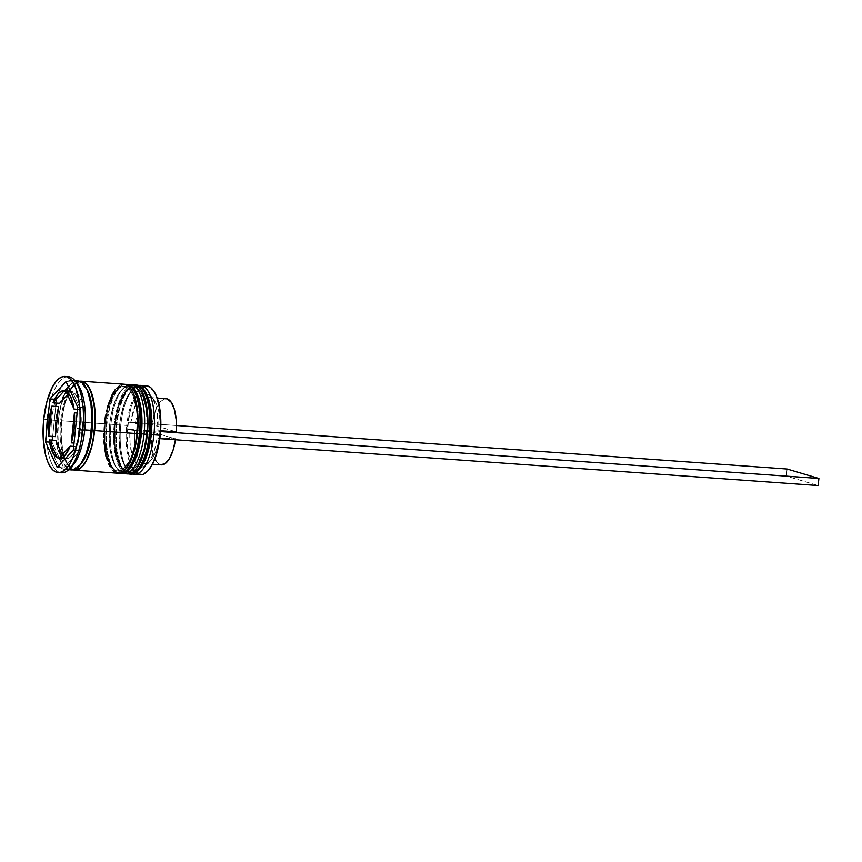 <?xml version="1.0" encoding="UTF-8"?>
<svg xmlns="http://www.w3.org/2000/svg" width="862" height="862" viewBox="0 0 862 862"><rect width="100%" height="100%" fill="white"/><g stroke="black" fill="none" stroke-linecap="round" stroke-linejoin="round"><path stroke-width="0.65" stroke-dasharray="4.31 3.23" d="M145.43 392.641L142.726 389.365L139.73 387.641L136.573 387.534L133.362 389.053L130.237 392.135L124.688 402.457L120.766 416.939L119.613 425.074A42.464 16.119 -85.9 0 0 131.024 471.87A42.464 16.119 -85.9 0 0 151.141 434.437A42.464 16.119 -85.9 0 0 139.73 387.641A42.464 16.119 -85.9 0 0 119.613 425.074L119.064 433.381L119.85 449.253L122.997 462.172L125.324 466.87L128.039 470.146L131.024 471.87L134.181 471.977L137.392 470.458L140.517 467.376M129.925 474.078A44.608 16.928 94.1 0 1 116.844 424.697A44.608 16.928 -85.9 0 0 130.237 474.111M148.275 450.201L151.141 434.437L146.529 434.114A42.464 16.119 94.1 0 1 126.412 471.546A42.464 16.119 94.1 0 1 115.002 424.74L117.868 408.976L120.077 402.134L125.626 391.801L128.75 388.719L131.961 387.21L135.118 387.307L138.114 389.031L140.818 392.307L143.146 397.016L146.292 409.924L146.993 417.639L147.079 425.806L145.376 442.238L143.663 449.878L138.836 462.517L132.78 470.135L129.569 471.643L126.412 471.546L123.428 469.822L120.712 466.547L118.385 461.838L115.239 448.93L114.452 433.047L115.002 424.74A42.464 16.119 94.1 0 1 135.118 387.307A42.464 16.119 94.1 0 1 146.529 434.114A42.464 16.119 94.1 0 1 127.748 471.783A42.464 16.119 94.1 0 1 115.002 424.74L120.799 424.977A44.608 16.928 -85.9 0 0 127.544 469.984A44.608 16.928 -85.9 0 0 132.349 473.992A44.608 16.928 94.1 0 1 120.799 424.977L127.651 425.526A43.897 16.658 -85.9 0 0 147.908 470.781M136.218 385.098A44.608 16.928 -85.9 0 0 116.187 424.643L116.844 424.697L116.187 424.643A44.608 16.928 94.1 0 1 135.916 385.066C132.576 384.538 128.944 386.779 125.033 391.801C119.807 399.58 116.402 410.538 114.851 424.664C113.288 441.753 114.915 455.481 119.743 465.825C122.9 471.374 126.175 474.122 129.569 474.068A44.608 16.928 94.1 0 1 116.187 424.643A44.608 16.928 -85.9 0 0 129.268 474.035M136.239 385.098A44.608 16.928 -85.9 0 0 116.844 424.697A44.608 16.928 94.1 0 1 136.875 385.152M151.69 426.13L151.604 417.962M135.549 391.93L132.845 388.654L129.85 386.93L126.692 386.833L123.481 388.353L120.357 391.434L114.808 401.757L110.886 416.238L109.733 424.363A42.464 16.119 -85.9 0 0 121.143 471.169A42.464 16.119 -85.9 0 0 141.26 433.737A42.464 16.119 -85.9 0 0 129.85 386.93A42.464 16.119 -85.9 0 0 109.733 424.363L109.183 432.67L109.97 448.552L113.116 461.472L115.443 466.17L118.159 469.445L121.143 471.169L124.3 471.277L127.511 469.758L130.636 466.676M120.044 473.378A44.608 16.928 94.1 0 1 106.963 423.985A44.608 16.928 -85.9 0 0 120.357 473.41M141.249 433.866L136.649 433.414A42.464 16.119 94.1 0 1 116.532 470.835A42.464 16.119 94.1 0 1 105.121 424.039L107.987 408.276L110.196 401.433L112.814 395.626L118.87 388.019L122.081 386.499L125.238 386.607L128.233 388.331L130.938 391.607L133.265 396.304L136.411 409.224L137.123 416.939L137.198 425.106L135.496 441.538L131.574 456.02L128.955 461.816L122.9 469.424L119.689 470.943L116.532 470.835L113.547 469.111L110.832 465.836L108.504 461.138L105.358 448.229L104.571 432.347L105.121 424.039A42.464 16.119 94.1 0 1 125.238 386.607A42.464 16.119 94.1 0 1 136.649 433.414A42.464 16.119 94.1 0 1 117.868 471.083A42.464 16.119 94.1 0 1 105.121 424.039L110.918 424.266A44.608 16.928 -85.9 0 0 117.663 469.284A44.608 16.928 -85.9 0 0 122.469 473.292A44.608 16.928 94.1 0 1 110.918 424.266L114.204 424.503A44.608 16.928 -85.9 0 0 127.598 473.928M126.994 384.441A44.608 16.928 94.1 0 0 106.963 423.985A44.608 16.928 -85.9 0 1 126.358 384.398A44.608 16.928 -85.9 0 0 106.306 423.942L106.963 423.985L106.306 423.942A44.608 16.928 94.1 0 1 126.035 384.366C122.695 383.827 119.064 386.079 115.152 391.1C109.927 398.88 106.522 409.838 104.97 423.953C103.408 441.053 105.035 454.77 109.862 465.124C113.019 470.674 116.295 473.421 119.689 473.357A44.608 16.928 94.1 0 1 106.306 423.942A44.608 16.928 -85.9 0 0 119.387 473.335M138.394 449.501L140.107 441.861M141.81 425.429L141.724 417.262M58.347 420.559A44.253 16.787 -85.9 0 0 70.242 469.327A44.253 16.787 -85.9 0 0 91.21 430.321A44.253 16.787 -85.9 0 0 79.315 381.554A44.253 16.787 -85.9 0 0 58.347 420.559L59.553 412.09L63.637 396.994L66.374 390.949L69.423 386.241L72.677 383.03L76.018 381.446L79.315 381.554L82.429 383.353L85.252 386.758L89.605 397.856L91.695 413.157L91.21 430.321L90.004 438.79L85.92 453.875L83.183 459.92L80.134 464.64L76.88 467.85L73.539 469.434L70.242 469.327L67.128 467.527L64.305 464.112L61.881 459.22L58.594 445.762L57.862 437.724L58.347 420.559M73.119 467.894A42.464 16.119 94.1 0 1 60.663 420.871A42.464 16.119 94.1 0 1 79.735 383.224A42.464 16.119 -85.9 0 0 60.663 420.871A42.464 16.119 -85.9 0 0 73.119 467.894M137.198 473.917A44.608 16.928 94.1 0 1 126.725 425.397A44.608 16.928 -85.9 0 0 140.107 474.811M151.303 434.459L151.141 434.437A42.464 16.119 94.1 0 1 126.035 467.915A42.464 16.119 94.1 0 1 119.613 425.074A42.464 16.119 -85.9 0 0 132.36 472.117A42.464 16.119 -85.9 0 0 151.141 434.437A42.464 16.119 -85.9 0 0 138.394 387.394A42.464 16.119 -85.9 0 0 119.613 425.074L115.002 424.74L117.868 408.976L122.695 396.337L128.75 388.719L131.961 387.21L135.118 387.307L138.114 389.031L140.818 392.307L143.146 397.016L146.292 409.924L147.079 425.806L146.529 434.114L143.663 449.878L138.836 462.517L135.905 467.053L132.78 470.135L129.569 471.643L126.412 471.546L123.428 469.822L120.712 466.547L116.542 455.89L114.538 441.215L115.002 424.74A42.464 16.119 94.1 0 1 133.782 387.07A42.464 16.119 94.1 0 1 146.529 434.114L151.303 434.459M141.422 433.758L141.26 433.737A42.464 16.119 94.1 0 1 116.154 467.215A42.464 16.119 94.1 0 1 109.733 424.363A42.464 16.119 -85.9 0 0 122.479 471.417A42.464 16.119 -85.9 0 0 141.26 433.737A42.464 16.119 -85.9 0 0 128.513 386.693A42.464 16.119 -85.9 0 0 109.733 424.363L105.121 424.039L107.987 408.276L112.814 395.626L118.87 388.019L122.081 386.499L125.238 386.607L128.233 388.331L130.938 391.607L133.265 396.304L136.411 409.224L137.123 416.939L136.649 433.414L135.496 441.538L131.574 456.02L128.955 461.816L122.9 469.424L119.689 470.943L116.532 470.835L113.547 469.111L110.832 465.836L106.662 455.19L104.658 440.514L105.121 424.039A42.464 16.119 94.1 0 1 123.902 386.359A42.464 16.119 94.1 0 1 136.649 433.414L141.422 433.758M59.844 472.473A48.175 18.285 94.1 0 1 47.011 419.417L51.634 420.042A44.608 16.928 -85.9 0 0 72.225 466.04M73.27 469.844A44.608 16.928 94.1 0 1 61.514 420.753L104.324 423.802A44.608 16.928 -85.9 0 0 117.717 473.216M70.749 467.387A44.608 16.928 94.1 0 1 65.016 469.467A44.608 16.928 94.1 0 1 51.634 420.042L58.217 420.516A44.608 16.928 -85.9 0 0 71.611 469.93M68.324 376.683A48.175 18.285 -85.9 0 0 47.011 419.417L43.725 419.18L47.011 419.417A48.175 18.285 -85.9 0 0 61.471 472.785M81.006 413.297L77.127 413.027L81.006 413.297L80.78 428.705A33.898 12.865 -85.9 0 0 81.006 413.297L77.903 443.327A33.898 12.865 -85.9 0 0 80.78 428.705L75.544 428.339L80.78 428.705L77.903 443.327L81.006 413.297M147.833 470.867L142.704 474.003L139.439 473.895L136.347 472.117L133.545 468.734L131.143 463.875L127.888 450.524L127.08 434.103L127.651 425.526L130.604 409.234L132.888 402.155L138.631 391.477L141.864 388.299L145.172 386.726L148.436 386.833L153.544 390.842M154.837 458.961L151.863 448.962L151.087 431.668L175.589 438.952L175.46 439.771A33.187 12.596 -85.9 0 0 175.589 438.952L151.087 431.668L134.623 430.494L127.673 429.179L786.37 476.104L818.167 485.554L786.37 476.104L127.673 429.179L128.406 422.1L176.473 425.526L128.406 422.1L127.673 429.179L129.99 429.869L130.054 443.111L131.983 454.64L135.517 462.916L140.172 466.816L142.736 466.945L145.344 465.836L150.322 460.092L154.438 450.352L157.153 437.939L159.47 438.629L160.203 431.55L157.886 430.86L157.089 411.54L155.903 406.088L152.369 397.813L147.704 393.912L145.15 393.783L142.542 394.893L139.989 397.21L135.356 405.075L130.722 422.789L128.406 422.1L130.722 422.789A36.754 13.943 94.1 0 1 152.024 397.328A36.754 13.943 94.1 0 1 157.886 430.86L159.847 430.698A33.187 12.596 -85.9 0 0 154.535 400.776A33.187 12.596 -85.9 0 0 135.356 423.425L130.722 422.789L135.356 423.425A33.187 12.596 94.1 0 1 149.589 397.49A33.187 12.596 94.1 0 1 159.847 430.698L157.886 430.86L160.558 431.571L159.826 438.65L157.153 437.939A36.754 13.943 94.1 0 1 147.262 464.209A36.754 13.943 94.1 0 1 129.99 429.869L134.623 430.494A33.187 12.596 -85.9 0 0 150.236 461.159A33.187 12.596 -85.9 0 0 159.114 437.777L157.153 437.939L159.114 437.777A33.187 12.596 94.1 0 1 144.881 463.702A33.187 12.596 94.1 0 1 134.623 430.494L151.087 431.668A33.187 12.596 -85.9 0 0 161.345 464.877M175.589 438.952L159.114 437.777L175.589 438.952M156.119 461.202L158.112 463.476L161.291 464.877M63.96 458.304L59.198 457.959L63.96 458.304L61.234 456.084L58.885 452.216L55.782 440.396A33.898 12.865 -85.9 0 0 63.96 458.304L62.29 454.64L63.96 458.304M58.487 406.605A33.898 12.865 -85.9 0 0 55.383 436.635L55.61 421.227L58.487 406.605M70.899 391.186A33.898 12.865 -85.9 0 0 70.598 391.154A33.898 12.865 -85.9 0 0 59.607 403.308L64.909 393.977L67.893 391.693L70.899 391.186L67.505 394.828L70.899 391.186M72.419 391.639L70.565 391.499L72.419 391.639L75.145 393.848L77.494 397.727L80.608 409.547A33.898 12.865 -85.9 0 0 72.419 391.639L80.608 409.547L72.419 391.639M77.515 409.321L80.608 409.547L77.515 409.321M74.024 443.057L77.903 443.327L74.024 443.057M73.97 469.671A44.253 16.787 94.1 0 1 61.644 420.785L61.159 437.961L63.249 453.25L67.592 464.349L70.415 467.764L73.97 469.671M77.946 380.939A44.608 16.928 -85.9 0 0 58.217 420.516L51.634 420.042A44.608 16.928 94.1 0 1 71.363 380.476A44.608 16.928 94.1 0 1 76.74 383.342M76.028 381.09L72.667 382.685L69.38 385.917L63.551 396.768L59.424 411.982L57.646 429.244L58.465 445.923L61.773 459.489L64.219 464.424L67.064 467.872L71.524 469.93M124.053 384.226A44.608 16.928 -85.9 0 0 104.324 423.802L61.514 420.753L64.521 404.192L69.596 390.906L72.677 386.154L75.953 382.922L79.584 381.273A44.608 16.928 94.1 0 0 61.514 420.753L61.019 438.058L63.131 453.477L67.516 464.661L70.361 468.098L73.496 469.909M80.252 381.532L75.975 383.256L72.72 386.467L69.66 391.186L64.628 404.364L61.644 420.785M122.145 384.377L118.773 385.971L115.486 389.204M107.341 407.241L105.541 415.268M104.324 423.802L103.839 441.107M105.94 456.526L110.325 467.71L113.17 471.148L117.641 473.216M133.933 384.926A44.608 16.928 -85.9 0 0 114.204 424.503L110.918 424.266A44.608 16.928 94.1 0 1 128.772 384.829A44.608 16.928 -85.9 0 0 123.438 388.115A44.608 16.928 -85.9 0 0 110.918 424.266L109.733 424.363A42.464 16.119 94.1 0 1 121.661 389.947A42.464 16.119 94.1 0 1 141.26 433.737M135.334 385.185L132.015 385.077L128.654 386.672L125.367 389.904L122.285 394.667L117.221 407.952L114.204 424.503L113.719 441.807L115.82 457.226L120.206 468.411L123.05 471.859L127.522 473.917M146.454 385.82A44.608 16.928 -85.9 0 0 126.725 425.397L120.799 424.977A44.608 16.928 94.1 0 1 138.653 385.54A44.608 16.928 -85.9 0 0 133.319 388.816A44.608 16.928 -85.9 0 0 120.799 424.977L119.613 425.074A42.464 16.119 94.1 0 1 131.541 390.648A42.464 16.119 94.1 0 1 151.141 434.437M78.011 384.883A44.608 16.928 -85.9 0 0 51.634 420.042L47.011 419.417A48.175 18.285 94.1 0 1 66.665 376.759M153.598 390.917A43.897 16.658 -85.9 0 0 127.651 425.526L126.725 425.397A44.608 16.928 94.1 0 1 143.437 386.305M49.522 442.109L52.065 442.292L59.392 458.336L52.065 442.292L49.522 442.109M61.45 462.819L63.756 467.883L57.172 467.409L63.756 467.883L79.886 450.557L84.314 407.651L72.623 382.06L68.346 386.65L72.623 382.06L66.04 381.586L72.623 382.06L84.314 407.651L77.731 407.176L84.314 407.651L79.886 450.557L73.302 450.093L79.886 450.557L63.756 467.883L61.45 462.819M54.565 399.246L56.493 399.375L56.116 403.06L56.493 399.375L54.565 399.246M55.771 406.411L52.668 436.441L55.771 406.411M52.28 440.148L52.065 442.292L52.28 440.148M64.564 390.723L56.493 399.375L64.564 390.723M65.781 458.789A33.898 12.865 -85.9 0 1 65.49 458.756L58.896 458.282L65.49 458.756L76.772 446.635L74.283 452.022L71.471 455.955L68.486 458.239L65.49 458.756L76.772 446.635L73.679 446.408L76.772 446.635A33.898 12.865 -85.9 0 1 65.781 458.789L65.232 458.746M164.804 398.74L160.181 401.778L156.022 408.782L151.82 424.589L135.356 423.425L151.82 424.589L176.322 431.873L151.82 424.589A33.187 12.596 -85.9 0 1 166.064 398.664M786.37 476.104L787.103 469.025L786.37 476.104M91.081 430.257C88.463 449.07 84.185 460.954 78.259 465.9C75.619 467.689 74.003 468.368 73.41 467.915C72.753 468.281 71.244 467.376 68.885 465.221C62.549 456.623 60.178 441.84 61.773 420.861C64.391 402.037 68.669 390.163 74.595 385.206C77.235 383.418 78.851 382.75 79.444 383.191C80.64 381.586 83.442 384.829 87.849 392.91C91.372 402.888 92.449 415.333 91.081 430.257M127.544 469.984L126.035 467.915M117.663 469.284L116.154 467.215M127.748 471.783L132.36 472.117M117.868 471.083L122.479 471.417M65.016 469.467L68.615 469.725M150.236 461.159L147.262 464.209M144.881 463.702L152.455 464.241M71.363 380.476L74.951 380.724M123.902 386.359L128.513 386.693M133.782 387.07L138.394 387.394M123.438 388.115L121.661 389.947M133.319 388.816L131.541 390.648M154.535 400.776L152.024 397.328M149.589 397.49L157.175 398.039"/><path stroke-width="1.29" d="M151.13 434.567L149.966 434.534A44.608 16.928 94.1 0 1 129.925 474.078M129.268 474.035A44.608 16.928 -85.9 0 0 149.298 434.491A44.608 16.928 94.1 0 1 129.569 474.068L130.237 474.111A44.608 16.928 -85.9 0 0 149.966 434.534L149.298 434.491L149.966 434.534A44.608 16.928 -85.9 0 0 136.573 385.12A44.608 16.928 -85.9 0 0 136.239 385.098M134.86 385.066L135.916 385.066A44.608 16.928 94.1 0 1 149.298 434.491A44.608 16.928 -85.9 0 0 136.218 385.098M140.517 467.376L143.448 462.851L148.275 450.201M151.141 434.437L151.69 426.13M151.604 417.962L149.6 403.287L145.43 392.641M136.875 385.152A44.608 16.928 94.1 0 1 149.966 434.534L151.292 434.523C149.74 448.649 146.346 459.597 141.109 467.387C137.198 472.408 133.578 474.65 130.237 474.111M140.107 441.861L141.411 433.823L140.086 433.834A44.608 16.928 94.1 0 1 120.044 473.378M119.387 473.335A44.608 16.928 -85.9 0 0 139.418 433.791L136.649 433.414L139.418 433.791A44.608 16.928 94.1 0 1 119.689 473.357L120.357 473.41A44.608 16.928 -85.9 0 0 140.086 433.834L139.418 433.791L140.086 433.834A44.608 16.928 -85.9 0 0 126.692 384.42A44.608 16.928 -85.9 0 0 126.358 384.398A44.608 16.928 -85.9 0 1 139.418 433.791A44.608 16.928 94.1 0 0 126.035 384.366L126.692 384.42C130.087 384.355 133.362 387.103 136.519 392.652C141.346 403.007 142.973 416.723 141.422 433.812C139.859 447.938 136.465 458.896 131.229 466.676C127.317 471.697 123.697 473.938 120.357 473.41M130.636 466.676L133.567 462.151L138.394 449.501M141.26 433.737L141.81 425.429M141.724 417.262L139.719 402.586L135.549 391.93M126.994 384.441A44.608 16.928 94.1 0 1 140.086 433.834L141.411 433.823M91.081 430.257L92.191 430.246A42.464 16.119 94.1 0 1 83.722 460.017M85.144 386.585A42.464 16.119 94.1 0 1 92.191 430.246A42.464 16.119 -85.9 0 0 88.732 392.953M147.316 471.395L147.908 470.781A43.897 16.658 -85.9 0 0 160.235 435.213L159.847 435.245A44.608 16.928 94.1 0 1 147.316 471.395A44.608 16.928 94.1 0 1 137.198 473.917M153.91 434.814L151.303 434.459L153.91 434.814A44.608 16.928 94.1 0 1 134.181 474.391A44.608 16.928 94.1 0 1 132.349 473.992A44.608 16.928 -85.9 0 0 153.91 434.814L159.847 435.245L153.91 434.814A44.608 16.928 -85.9 0 0 138.653 385.54A44.608 16.928 94.1 0 1 140.528 385.4A44.608 16.928 94.1 0 1 153.91 434.814M144.029 434.114L141.422 433.758L144.029 434.114A44.608 16.928 94.1 0 1 124.3 473.691A44.608 16.928 94.1 0 1 122.469 473.292A44.608 16.928 -85.9 0 0 144.029 434.114L147.327 434.351L144.029 434.114A44.608 16.928 -85.9 0 0 128.772 384.829A44.608 16.928 94.1 0 1 130.647 384.7A44.608 16.928 94.1 0 1 144.029 434.114M69.251 469.1L72.225 466.04A44.608 16.928 -85.9 0 0 84.756 429.89L82.784 430.052A48.175 18.285 94.1 0 1 69.251 469.1A48.175 18.285 94.1 0 1 59.844 472.473M134.181 474.391L140.107 474.811A44.608 16.928 -85.9 0 0 159.847 435.245A44.608 16.928 -85.9 0 0 146.454 385.82L140.528 385.4M124.3 473.691L127.598 473.928A44.608 16.928 -85.9 0 0 147.327 434.351A44.608 16.928 -85.9 0 0 133.933 384.926L130.647 384.7M79.584 381.273A44.608 16.928 94.1 0 1 81.243 381.176A44.608 16.928 94.1 0 1 94.637 430.591A44.608 16.928 94.1 0 1 74.897 470.167A44.608 16.928 94.1 0 1 73.27 469.844L76.815 470.027L80.188 468.432L83.474 465.189L86.545 460.437L91.62 447.152L94.637 430.591L137.446 433.64L94.637 430.591L95.122 413.286L93.01 397.867L88.635 386.682L85.791 383.245L82.644 381.435L79.326 381.327M74.897 470.167L117.717 473.216A44.608 16.928 -85.9 0 0 137.446 433.64A44.608 16.928 -85.9 0 0 124.053 384.226L81.243 381.176M68.615 469.725L71.611 469.93A44.608 16.928 -85.9 0 0 91.34 430.364L84.756 429.89A44.608 16.928 94.1 0 1 70.749 467.387M79.487 429.815A48.175 18.285 94.1 0 1 58.185 472.559A48.175 18.285 94.1 0 1 43.725 419.18L43.186 437.874L45.471 454.522L47.561 461.278L50.201 466.611L53.272 470.329L56.666 472.279L60.254 472.398L63.885 470.674L67.43 467.182L70.759 462.043L73.733 455.459L78.183 439.038L80.112 420.397L80.015 411.131L79.218 402.371L75.651 387.728L73.011 382.394L69.941 378.677L66.546 376.716L62.958 376.597L59.327 378.321L55.771 381.823L52.453 386.952L46.968 401.304L43.725 419.18A48.175 18.285 94.1 0 1 65.027 376.446A48.175 18.285 94.1 0 1 79.487 429.815L82.784 430.052L79.487 429.815M58.185 472.559L61.471 472.785A48.175 18.285 -85.9 0 0 82.784 430.052A48.175 18.285 -85.9 0 0 68.324 376.683L65.027 376.446M69.714 391.089A44.253 16.787 94.1 0 1 88.57 387.038A44.253 16.787 94.1 0 1 94.497 430.558L92.191 430.246L94.497 430.558A44.253 16.787 94.1 0 1 73.97 469.671M77.127 413.027L74.412 412.833A33.898 12.865 94.1 0 1 74.186 428.242L75.544 428.339L74.186 428.242A33.898 12.865 94.1 0 1 71.309 442.863L74.024 443.057L71.309 442.863L74.186 428.242L74.412 412.833L71.309 442.863L74.412 412.833L77.127 413.027M153.544 390.842L156.733 396.865L159.987 410.204L160.806 426.625L160.235 435.213L159.05 443.607L154.988 458.573L152.283 464.575L147.833 470.867M152.455 464.241L161.345 464.877A33.187 12.596 -85.9 0 0 175.46 439.771M154.837 458.961L156.119 461.202M160.3 464.683L164.933 463.821L169.405 458.713L173.111 450.039L175.589 438.952M59.198 457.959L57.377 457.83A33.898 12.865 94.1 0 1 49.188 439.922L55.782 440.396L62.29 454.64L55.782 440.396L49.188 439.922L50.449 446.419L54.651 455.621L57.377 457.83L49.188 439.922L57.377 457.83L59.198 457.959M55.383 436.635L48.789 436.172A33.898 12.865 94.1 0 1 51.892 406.142L58.487 406.605L55.383 436.635L48.789 436.172L51.892 406.142L49.015 420.764L48.789 436.172L51.892 406.142L58.487 406.605L55.383 436.635M59.607 403.308L53.024 402.834A33.898 12.865 94.1 0 1 64.014 390.68A33.898 12.865 94.1 0 1 64.305 390.712L70.404 391.143L61.31 391.229L58.325 393.514L55.513 397.447L53.024 402.834L64.305 390.712L53.024 402.834L59.607 403.308L67.505 394.828L59.607 403.308M70.565 391.499L65.835 391.165A33.898 12.865 94.1 0 1 74.013 409.073L77.515 409.321L74.013 409.073L70.91 397.253L68.561 393.384L65.835 391.165L74.013 409.073L65.835 391.165L70.565 391.499M79.53 465.372A42.464 16.119 -85.9 0 0 92.191 430.246M57.172 467.409L45.481 441.818L49.91 398.912L66.04 381.586L77.731 407.176L73.302 450.093L57.172 467.409L45.481 441.818L49.522 442.109L45.481 441.818L49.91 398.912L54.565 399.246L49.91 398.912L66.04 381.586L77.731 407.176L73.302 450.093L57.172 467.409M76.74 383.342A44.608 16.928 94.1 0 1 84.756 429.89L91.34 430.364A44.608 16.928 -85.9 0 0 77.946 380.939L74.951 380.724M71.524 469.93L76.89 468.195L80.177 464.952L86.006 454.112L90.133 438.898L91.911 421.637L91.092 404.957L87.784 391.391L85.338 386.445L82.493 383.008L79.347 381.198L76.028 381.09M73.539 469.564L76.826 469.671L80.166 468.088L83.431 464.877L86.48 460.157L91.512 446.979L93.301 439.027L95.068 421.895L94.249 405.355L90.973 391.898L88.549 386.995L85.726 383.579L82.612 381.791L79.315 381.683M117.641 473.216L122.997 471.482L126.283 468.238L132.112 457.399L136.239 442.184L138.017 424.923L137.198 408.232L133.89 394.677L131.444 389.732L128.6 386.295L125.453 384.484L122.145 384.377M115.486 389.204L112.405 393.956L107.341 407.241M105.541 415.268L104.324 423.802M103.839 441.107L105.94 456.526M127.522 473.917L132.877 472.182L136.164 468.95L139.245 464.187L144.32 450.901L147.327 434.351L147.811 417.046L145.71 401.627L141.325 390.443L138.48 386.995L135.334 385.185M66.665 376.759A48.175 18.285 94.1 0 1 75.5 381.435A48.175 18.285 94.1 0 1 82.784 430.052L84.756 429.89A44.608 16.928 -85.9 0 0 78.011 384.883L75.5 381.435M143.437 386.305A44.608 16.928 94.1 0 1 153.102 390.227A44.608 16.928 94.1 0 1 159.847 435.245L160.235 435.213A43.897 16.658 -85.9 0 0 153.598 390.917L153.102 390.227M59.392 458.336L61.45 462.819L59.392 458.336M56.116 403.06L55.771 406.411L56.116 403.06M52.668 436.441L52.28 440.148L52.668 436.441M68.346 386.65L64.564 390.723L68.346 386.65M73.679 446.408L70.188 446.16A33.898 12.865 94.1 0 1 59.198 458.315A33.898 12.865 94.1 0 1 58.896 458.282L61.902 457.776L64.887 455.492L70.188 446.16L58.896 458.282L70.188 446.16L73.679 446.408M164.804 398.74L167.099 398.858L171.29 402.349L174.469 409.73L176.214 420.02L176.322 431.873L160.612 430.752L176.322 431.873A33.187 12.596 -85.9 0 0 166.064 398.664L157.175 398.039M159.826 438.65L818.167 485.554L818.9 478.475L787.103 469.025L176.473 425.526L787.103 469.025L818.9 478.475L160.558 431.571L818.9 478.475L818.167 485.554L159.826 438.65M128.535 473.928L129.569 474.068M135.916 385.066L136.573 385.12C139.967 385.066 143.243 387.814 146.4 393.363C151.227 403.707 152.854 417.423 151.292 434.523M118.654 473.216L119.689 473.357M124.979 384.355L126.035 384.366M70.598 391.154L64.014 390.68M65.781 458.789L59.198 458.315"/></g></svg>
